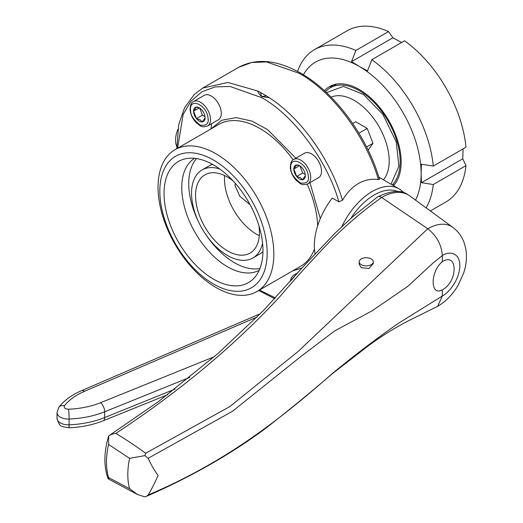 <?xml version="1.0" encoding="UTF-8"?>
<svg xmlns="http://www.w3.org/2000/svg" width="523" height="523" viewBox="0 0 523 523"><rect width="100%" height="100%" fill="white"/><g stroke="black" fill="none" stroke-linecap="round" stroke-linejoin="round"><path stroke-width="0.78" d="M208.062 118.479C208.991 123.722 206.382 125.932 200.237 125.102C193.739 120.153 190.522 115.282 190.588 110.49C188.934 96.585 207.37 105.012 208.062 118.479M308.289 176.349C309.217 181.592 306.609 183.795 300.464 182.965C293.965 178.023 290.749 173.152 290.814 168.36C289.167 154.455 307.596 162.875 308.289 176.349M269.26 97.696C300.934 118.1 330.451 159.45 342.493 200.302C346.736 192.889 352.031 187.293 358.392 183.508C364.864 179.879 371.546 178.565 378.43 179.552L379.541 179.409C367.035 136.058 334.655 92.316 300.764 73.207C277.072 59.812 256.368 57.857 238.645 67.33L202.715 88.08L227.878 82.464L257.571 90.95C258.101 92.519 259.434 94.395 261.572 96.578L269.26 97.696A121.408 70.095 -120 0 0 266.338 95.84L261.572 96.578L260.487 92.46A121.408 70.095 -120 0 0 257.571 90.95M342.493 200.302L338.819 201.813C328.281 162.627 294.044 115.034 261.415 97.553L230.094 86.472L215.241 86.896L201.878 91.819L190.96 101.201L183.155 114.445L177.591 148.225M259.467 290.043L275.477 297.94M176.754 146.479A22.587 13.042 -60 0 1 177.885 129.299M211.508 123.755L211.115 128.867M250.092 204.722L239.802 196.275L234.958 185.345L235.35 183.403M329.85 88.041A59.289 34.23 60 0 1 332.746 85.079M324.482 90.76A59.289 34.23 60 0 1 329.595 86.543A59.289 34.23 60 0 1 359.242 89.479A59.289 34.23 60 0 1 396.48 137.144A59.289 34.23 60 0 1 393.466 185.613M258.924 225.648A45.174 26.078 60 0 1 250.066 253.086A45.174 26.078 60 0 1 227.479 250.85A45.174 26.078 60 0 1 197.969 211.044A45.174 26.078 60 0 1 204.892 174.845A45.174 26.078 60 0 1 227.479 177.081A45.174 26.078 60 0 1 233.088 180.893M224.615 175.578A45.174 26.078 -120 0 0 256.427 234.141A45.174 26.078 -120 0 0 259.29 235.644M336.753 84.053A57.876 33.42 -120 0 0 336.296 84.308L330.301 87.766A57.876 33.42 60 0 1 374.906 103.273A57.876 33.42 60 0 1 400.167 161.522A57.876 33.42 60 0 1 392.237 184.907M325.483 91.682A57.876 33.42 60 0 1 330.301 87.766M262.572 243.162A50.823 29.34 60 0 1 252.89 257.976A50.823 29.34 60 0 1 227.479 255.459A50.823 29.34 60 0 1 194.281 210.677A50.823 29.34 60 0 1 202.068 169.955A50.823 29.34 60 0 1 219.745 168.975M262.958 251.668A50.823 29.34 60 0 1 259.879 253.943L252.89 257.976M259.186 270.299A64.656 37.329 60 0 1 227.479 266.756A64.656 37.329 60 0 1 181.762 187.574A64.656 37.329 60 0 1 194.543 158.338M196.517 158.587A64.656 37.329 -120 0 0 198.341 221.432M206.448 235.468A64.656 37.329 -120 0 0 234.467 262.723A64.656 37.329 -120 0 0 259.957 268.476M262.964 250.589A69.951 40.389 60 0 1 254.472 277.693A69.951 40.389 60 0 1 199.008 268.273A69.951 40.389 60 0 1 164.039 193.477A69.951 40.389 60 0 1 185.789 158.724A69.951 40.389 60 0 1 236.697 184.979A69.951 40.389 60 0 1 262.964 250.589M373.291 261.801L373.291 263.487L369.003 268.528L361.243 267.671L359.17 264.187L359.17 261.801A7.061 4.073 180 0 1 363.531 258.035A7.061 4.073 180 0 1 371.219 258.918A7.061 4.073 180 0 1 373.291 261.801A7.061 4.073 180 0 1 368.931 265.566A7.061 4.073 180 0 1 361.243 264.684A7.061 4.073 180 0 1 359.17 261.801M199.322 121.14A8.152 4.707 -120 0 0 202.205 121.911L200.126 119.787L196.445 118.584A8.152 4.707 -120 0 0 199.322 121.14M299.555 179.01A8.152 4.707 -120 0 0 302.438 179.781L300.359 177.65L296.672 176.454A8.152 4.707 -120 0 0 299.555 179.01M267.175 253.021A75.9 43.821 -120 0 0 213.502 160.058A75.9 43.821 -120 0 0 159.835 191.045A75.9 43.821 -120 0 0 213.502 284.009A75.9 43.821 -120 0 0 267.175 253.021M215.947 153.775A81.876 47.273 60 0 1 273.843 254.054A81.876 47.273 60 0 1 256.885 291.533A81.876 47.273 60 0 1 215.947 287.48A81.876 47.273 60 0 1 158.044 187.201A81.876 47.273 60 0 1 175.002 149.715A81.876 47.273 60 0 1 215.947 153.775M145.662 453.232L144.878 455.605L129.58 458.364L108.581 444.458A70.585 40.755 120 0 0 108.581 477.577L129.58 488.704L137.523 494.523L108.15 478.793C103.665 466.562 103.829 452.284 108.64 435.953L108.653 435.934C110.837 434.508 113.243 433.659 115.871 433.384C126.671 440.006 134.941 445.511 145.662 453.232L229.826 406.587L298.273 351.351L427.755 228.76L381.64 197.478A7.061 4.073 -120 0 0 381.202 197.204A7.061 4.073 -120 0 0 377.671 196.851A7.061 4.073 -120 0 0 377.508 196.955A7.061 4.073 -120 0 0 377.456 196.994M207.579 126.017L218.359 119.793A14.114 8.152 -120 0 0 220.523 108.483A14.114 8.152 -120 0 0 211.305 96.042A14.114 8.152 -120 0 0 204.245 95.343L193.464 101.567A14.114 8.152 60 0 1 200.525 102.266A14.114 8.152 60 0 1 210.449 118.329A14.114 8.152 60 0 1 207.579 126.017C200.25 128.102 200.322 125.239 196.465 122.931C192.791 119.159 190.666 114.831 190.097 109.948C190.189 105.13 191.313 102.331 193.464 101.567M307.812 183.887L318.592 177.663A14.114 8.152 -120 0 0 320.756 166.353A14.114 8.152 -120 0 0 311.531 153.912A14.114 8.152 -120 0 0 304.478 153.213L293.691 159.437A14.114 8.152 60 0 1 300.751 160.136A14.114 8.152 60 0 1 310.682 176.199A14.114 8.152 60 0 1 307.812 183.887C300.483 185.972 300.548 183.102 296.691 180.795C293.017 177.029 290.899 172.701 290.33 167.811C290.422 162.993 291.54 160.201 293.691 159.437M397.925 191.568A50.823 29.34 120 0 0 374.213 194.948A50.823 29.34 120 0 0 350.959 218.235M341.826 226.629A53.647 30.975 -60 0 1 372.219 191.49A53.647 30.975 -60 0 1 399.042 188.836A53.647 30.975 -60 0 1 403.802 192.797M338.819 201.813L332.288 198.047A53.647 30.975 120 0 0 315.036 253.681M399.042 188.836L379.077 177.304A53.647 30.975 120 0 0 378.868 177.186M352.698 123.493L355.679 121.767L367.205 128.423L372.971 143.276L366.571 146.97M372.971 143.276L368.14 150.147M367.205 128.423L358.941 133.195M353.286 216.182L334.341 233.82M291.082 280.511L294.201 276.955M108.581 444.458L108.653 435.934L158.423 401.638L218.313 353.221L263.167 310.852L303.66 266.214L335.361 232.82M377.671 196.851C391.269 190.47 401.278 189.712 407.705 194.576L409.712 195.883A52.973 30.582 -60 0 0 381.64 197.478C363.073 210.749 345.965 225.276 330.314 241.064C310.93 261.284 294.22 279.687 280.197 296.273C234.82 345.376 180.043 391.08 115.871 433.384M108.581 477.577L108.653 478.931M305.314 175.682L302.438 179.781A8.152 4.707 -120 0 0 305.314 175.924A8.152 4.707 -120 0 0 305.314 175.682A8.152 4.707 -120 0 0 302.438 168.256A8.152 4.707 -120 0 0 299.339 165.582A8.152 4.707 -120 0 0 296.672 164.928A8.152 4.707 -120 0 0 293.789 169.027A8.152 4.707 -120 0 0 296.672 176.454L293.789 169.027L296.672 164.928L299.751 165.817M205.088 117.812L202.205 121.911A8.152 4.707 -120 0 0 205.081 118.061A8.152 4.707 -120 0 0 205.088 117.812A8.152 4.707 -120 0 0 202.205 110.386A8.152 4.707 -120 0 0 199.113 107.712A8.152 4.707 -120 0 0 196.445 107.058A8.152 4.707 -120 0 0 193.562 111.157A8.152 4.707 -120 0 0 196.445 118.584L193.562 111.157L196.445 107.058L199.525 107.947M137.523 494.523L144.878 496.85L146.453 496.347L148.133 495.006C225.583 462.064 279.001 420.381 332.386 373.494C354.751 355.039 376.959 338.191 398.99 322.946L442.334 295.992L437.653 306.334L408.339 320.841C394.8 327.843 381.47 336.165 368.349 345.821L332.497 373.592C309.976 392.884 287.872 411.006 266.174 427.958C231.401 453.859 191.49 476.656 146.453 496.347M144.878 455.605L148.133 458.292C151.428 465.326 154.749 471.04 158.103 475.42C154.749 483.062 151.428 489.593 148.133 495.006M148.133 458.292L232.434 411.313L301.346 356.137L334.838 330.804L372.088 310.839L407.96 286.238L433.253 262.827L442.334 255.551C441.517 244.679 436.653 235.749 427.755 228.76A47.266 27.288 120 0 1 452.807 227.342L409.712 195.883M305.229 174.479L302.66 172.995L296.672 176.454M302.66 172.995L299.914 165.922M299.522 165.719L293.789 169.027M205.003 116.609L202.434 115.125L196.445 118.584M202.434 115.125L199.688 108.052M199.296 107.849L193.562 111.157M442.334 261.69L442.334 255.551C447.459 251.779 459.606 250.831 459.848 265.658C459.606 280.766 447.459 293.848 442.334 295.992L442.334 289.853C430.089 296.633 430.096 271.515 442.334 261.69C458.043 251.74 458.089 281.622 442.334 289.853M202.068 169.955L209.056 165.922A50.823 29.34 60 0 1 212.567 164.392M392.904 185.292L394.172 184.56A57.876 33.42 -120 0 0 394.623 184.292M415.517 200.126A87.524 50.535 -120 0 0 421.133 173.623A87.524 50.535 -120 0 0 359.242 66.428A87.524 50.535 -120 0 0 303.432 74.789M297.567 71.429A98.821 57.053 60 0 1 314.447 49.652A98.821 57.053 60 0 1 355.869 50.463L351.554 61.649L359.242 66.428L367.525 70.867L371.84 59.687A98.821 57.053 60 0 1 433.273 166.085L421.427 164.235L421.133 173.623L421.427 182.677L433.273 184.527A98.821 57.053 60 0 1 426.088 207.84M421.427 182.677L462.763 158.809L465.973 165.647L433.273 184.527M463.058 148.892L462.763 158.809M430.344 210.946L445.969 201.93A98.821 57.053 -120 0 0 465.973 165.647M351.554 61.649L392.884 37.787L401.625 42.487M355.869 50.463L388.569 31.583L392.884 37.787M388.569 31.583A98.821 57.053 -120 0 0 347.148 30.772L314.447 49.652M433.273 166.085L465.973 147.205A98.821 57.053 -120 0 0 404.541 40.807L371.84 59.687M383.424 179.814A49.41 28.53 -120 0 0 389.19 160.947A49.41 28.53 -120 0 0 357.876 102.737A49.41 28.53 -120 0 0 331.144 97.173M326.483 92.617L343.467 86.432L363.38 94.428L382.875 114.38L396.244 141.936L398.886 166.294L390.988 184.188M256.885 291.533L300.758 266.2A81.876 47.273 -120 0 0 314.441 249.007M317.664 225.766A81.876 47.273 -120 0 0 307.191 184.201M293.115 159.822A81.876 47.273 -120 0 0 265.821 132.267A81.876 47.273 -120 0 0 259.82 128.442A81.876 47.273 -120 0 0 218.882 124.382L175.002 149.715M292.671 270.868L302.078 267.992M320.305 218.601L309.949 182.651M295.828 158.201L267.586 129.606L252.093 121.14L236.174 117.59L221.791 120.251L210.795 129.05M378.43 179.552C365.682 136.124 333.086 92.342 299.352 73.344L266.501 61.923L251.655 62.512L238.645 67.33M260.487 92.46L266.338 95.84M175.081 389.079L104.672 417.544A70.585 40.748 180 0 1 69.108 424.813A11.29 6.518 180 0 1 60.335 422.917A11.29 6.518 180 0 1 57.027 418.308L57.027 412.542A11.29 6.518 0 0 0 60.335 417.151A11.29 6.518 0 0 0 69.108 419.047L69.108 424.813A7.061 0.399 87.7 0 1 68.899 427.801C60.06 426.14 59.844 427.252 57.027 418.308M297.888 272.751L293.691 275.17A14.114 8.152 60 0 1 296.345 274.51M189.869 377.338L104.672 411.778L104.672 417.544A7.061 3.308 68 0 1 103.266 420.747L167.791 394.662M257.015 317.049L84.497 391.315C75.672 395.153 68.99 399.971 64.453 405.783C63.623 407.829 65.009 408.973 68.618 409.221C80.313 408.711 90.982 406.528 100.625 402.677A7.061 3.308 68 0 1 104.672 411.778A70.585 40.748 180 0 1 69.108 419.047A7.061 0.399 87.7 0 0 68.618 409.221M64.453 405.783A7.061 5.263 -142.3 0 0 58.864 407.234C64.316 400.337 71.926 394.793 81.706 390.596A7.061 3.445 66.7 0 1 84.497 391.315M214.345 356.706L100.625 402.677M129.58 458.364A70.585 40.755 120 0 0 129.58 488.704M202.715 88.08L194.111 94.624L184.612 107.705L178.768 124.513L176.807 148.676M258.682 290.494L274.732 298.744M293.691 275.17L291.337 277.641L290.304 281.394M81.706 390.596L260.376 313.682M377.508 196.955L351.861 217.437M103.266 420.747C92.819 424.918 81.366 427.271 68.899 427.801M57.027 412.542L58.864 407.234M437.653 306.334C446.047 301.313 452.879 294.292 458.148 285.264L463.705 272.941C466.438 264.743 467.124 256.636 465.758 248.621L464.019 242.339C461.763 236.259 458.024 231.258 452.807 227.342"/></g></svg>
